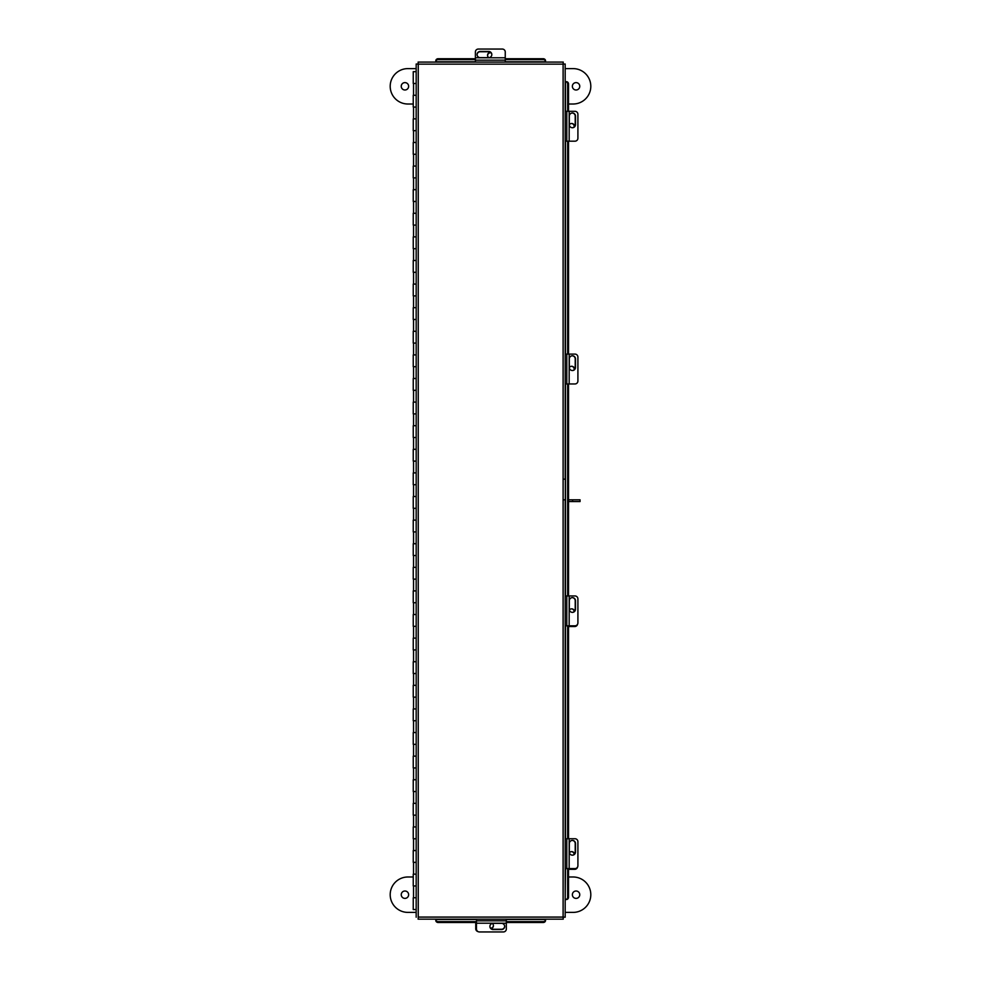 <?xml version="1.0" encoding="UTF-8"?>
<svg xmlns="http://www.w3.org/2000/svg" width="981" height="981" viewBox="0 0 981 981"><rect width="100%" height="100%" fill="white"/><g stroke="black" fill="none" stroke-linecap="round" stroke-linejoin="round"><path stroke-width="1.47" d="M416.177 83.471L413.246 83.471L413.246 71.662L416.177 71.662M416.177 95.267L413.246 95.267L413.246 107.064L416.177 107.064M416.177 118.873L413.246 118.873L413.246 130.669L416.177 130.669M416.177 142.478L413.246 142.478L413.246 154.275L416.177 154.275M416.177 166.071L413.246 166.071L413.246 177.88L416.177 177.88M416.177 189.676L413.246 189.676L413.246 201.473L416.177 201.473M416.177 213.282L413.246 213.282L413.246 225.078L416.177 225.078M416.177 236.887L413.246 236.887L413.246 248.684L416.177 248.684M416.177 260.48L413.246 260.48L413.246 272.289L416.177 272.289M416.177 284.085L413.246 284.085L413.246 295.894L416.177 295.894M416.177 307.691L413.246 307.691L413.246 319.487L416.177 319.487M416.177 331.296L413.246 331.296L413.246 343.092L416.177 343.092M416.177 354.901L413.246 354.901L413.246 366.698L416.177 366.698M416.177 378.494L413.246 378.494L413.246 390.303L416.177 390.303M416.177 402.1L413.246 402.1L413.246 413.908L416.177 413.908M416.177 425.705L413.246 425.705L413.246 437.501L416.177 437.501M416.177 449.31L413.246 449.31L413.246 461.107L416.177 461.107M416.177 472.903L413.246 472.903L413.246 484.712L416.177 484.712M416.177 496.509L413.246 496.509L413.246 508.317L416.177 508.317M416.177 520.114L413.246 520.114L413.246 531.91L416.177 531.91M416.177 543.719L413.246 543.719L413.246 555.516L416.177 555.516M416.177 567.325L413.246 567.325L413.246 579.121L416.177 579.121M416.177 590.918L413.246 590.918L413.246 602.726L416.177 602.726M416.177 614.523L413.246 614.523L413.246 626.332L416.177 626.332M416.177 638.128L413.246 638.128L413.246 649.925L416.177 649.925M416.177 661.734L413.246 661.734L413.246 673.53L416.177 673.53M416.177 685.327L413.246 685.327L413.246 697.135L416.177 697.135M416.177 708.932L413.246 708.932L413.246 720.741L416.177 720.741M416.177 732.537L413.246 732.537L413.246 744.334L416.177 744.334M416.177 756.143L413.246 756.143L413.246 767.939L416.177 767.939M416.177 779.748L413.246 779.748L413.246 791.544L416.177 791.544M416.177 803.341L413.246 803.341L413.246 815.15L416.177 815.15M416.177 826.946L413.246 826.946L413.246 838.755L416.177 838.755M416.177 850.552L413.246 850.552L413.246 862.348L416.177 862.348M416.177 874.157L413.246 874.157L413.246 885.953L416.177 885.953M416.177 909.559L413.246 909.559L413.246 897.762L416.177 897.762M563.241 62.073L563.106 64.145L563.241 62.073L418.114 62.073L418.249 64.145L418.114 62.073M435.809 60.871L435.809 62.073L475.393 62.073L475.393 51.968A2.955 2.918 0 0 1 478.348 49.05L502.297 49.05A2.955 2.918 0 0 1 505.252 51.968L505.252 62.073L545.546 62.073L545.546 60.871M565.179 917.21L563.106 917.076L565.179 917.21L565.179 499.807M565.179 479.157L565.179 64.01L563.106 64.145L565.179 64.01M418.114 919.148L418.249 917.076L418.114 919.148L563.241 919.148L563.106 917.076L563.241 919.148M545.546 920.35L545.546 919.148L506.331 919.148L506.331 929.032A2.955 2.918 180 0 1 503.376 931.95L479.427 931.95A2.955 2.918 180 0 1 476.472 929.032L476.472 919.148L435.809 919.148L435.809 920.35M418.249 917.076L563.106 917.076L563.106 64.145L418.249 64.145L418.249 917.076M416.177 64.01L418.249 64.145L416.177 64.01L416.177 917.21M506.331 919.467L545.546 919.467L545.546 920.448A2.354 2.048 180 0 1 543.18 922.496L506.331 922.496M476.472 922.496L438.176 922.496A2.354 2.048 180 0 1 435.809 920.448L435.809 919.467L476.472 919.467M435.809 919.565A2.354 2.048 0 0 0 438.176 921.613L438.176 922.496M543.18 922.496L543.18 921.613L506.331 921.613M476.472 921.613L438.176 921.613M543.18 921.613A2.354 2.048 0 0 0 545.546 919.565M566.368 81.705L565.179 81.705M565.179 899.516L565.497 868.602M566.478 899.516L565.596 899.516A2.354 2.048 -90 0 0 567.643 897.149L568.526 897.149A2.354 2.048 90 0 1 566.478 899.516M565.497 111.319L565.497 81.705L566.478 81.705A2.354 2.048 90 0 1 568.526 84.072L568.526 111.319M568.526 141.178L568.526 354.104M568.526 383.963L568.526 595.957M568.526 625.817L568.526 838.743M568.526 868.602L568.526 897.149M568.526 84.072L567.643 84.072L567.643 111.319M567.643 141.178L567.643 354.104M567.643 383.963L567.643 595.957M567.643 625.817L567.643 838.743M567.643 868.602L567.643 897.149M567.643 84.072A2.354 2.048 -90 0 0 565.596 81.705M505.252 58.725L543.18 58.725A2.354 2.048 0 0 1 545.546 60.773L545.546 61.754L505.252 61.754M475.393 61.754L435.809 61.754L435.809 60.773A2.354 2.048 0 0 1 438.176 58.725L475.393 58.725M545.546 61.656A2.354 2.048 180 0 0 543.18 59.608L543.18 58.725M438.176 58.725L438.176 59.608L475.393 59.608M505.252 59.608L543.18 59.608M438.176 59.608A2.354 2.048 180 0 0 435.809 61.656M490.61 52.373A2.955 2.918 0 0 0 488.759 57.646M487.557 55.488A2.955 2.918 180 0 1 491.076 52.815M574.584 126.524A2.955 2.918 90 0 0 569.323 124.673A3.127 3.09 90 0 0 572.413 127.751A3.127 3.09 90 0 0 575.504 124.624L575.504 116.126A3.127 3.09 90 0 0 572.413 112.999A3.127 3.09 90 0 0 569.323 116.126L569.323 124.624M571.482 123.483A2.955 2.918 -90 0 1 574.143 126.99M477.073 54.691A3.127 3.09 180 0 1 480.2 51.735L488.697 51.735A3.127 3.09 180 0 1 491.824 54.691M488.697 57.646A3.127 3.09 0 0 0 491.824 54.556A3.127 3.09 0 0 0 488.697 51.466L480.2 51.466A3.127 3.09 0 0 0 477.073 54.556A3.127 3.09 0 0 0 480.2 57.646L488.697 57.646M505.252 57.793L475.393 57.769L505.252 57.793M565.179 111.319L575.001 111.319A2.955 2.918 90 0 1 577.907 114.262L577.907 138.223A2.955 2.918 90 0 1 575.001 141.178L565.179 141.178M572.266 112.999A3.127 3.09 -90 0 1 575.222 116.126L575.222 124.624A3.127 3.09 -90 0 1 572.266 127.738M569.188 111.319L569.164 141.178L569.188 111.319M574.584 369.322A2.955 2.918 90 0 0 569.323 367.47M571.482 366.269A2.955 2.918 -90 0 1 574.143 369.788M565.179 354.104L575.001 354.104A2.955 2.918 90 0 1 577.907 357.059L577.907 381.02A2.955 2.918 90 0 1 575.001 383.963L565.179 383.963M572.266 355.796A3.127 3.09 -90 0 1 575.222 358.911L575.222 367.409A3.127 3.09 -90 0 1 572.266 370.536M569.323 367.409A3.127 3.09 90 0 0 572.413 370.536A3.127 3.09 90 0 0 575.504 367.409L575.504 358.911A3.127 3.09 90 0 0 572.413 355.784A3.127 3.09 90 0 0 569.323 358.911L569.323 367.409M569.188 354.104L569.164 383.963L569.188 354.104M577.564 867.057A2.955 2.918 90 0 1 574.719 869.325L568.526 869.325M571.482 851.631A2.955 2.918 -90 0 1 574.192 854.377M574.535 854.022A2.955 2.918 90 0 0 569.397 852.734M478.017 931.594A2.955 2.918 180 0 1 475.748 928.762L475.748 922.496M493.443 925.512A2.955 2.918 -0 0 1 490.696 928.234M491.052 928.566A2.955 2.918 180 0 0 492.339 923.44M565.179 838.743L575.001 838.743A2.955 2.918 90 0 1 577.907 841.698L577.907 865.659A2.955 2.918 90 0 1 575.001 868.602L565.179 868.602M572.266 840.423A3.127 3.09 -90 0 1 575.222 843.55L575.222 852.048A3.127 3.09 -90 0 1 572.266 855.174M569.323 852.048A3.127 3.09 90 0 0 572.413 855.174A3.127 3.09 90 0 0 575.504 852.048L575.504 843.55A3.127 3.09 90 0 0 572.413 840.423A3.127 3.09 90 0 0 569.323 843.55L569.323 852.048M569.188 838.743L569.164 868.602L569.188 838.743M504.651 926.309A3.127 3.09 -0 0 1 501.524 929.265L493.026 929.265A3.127 3.09 -0 0 1 489.899 926.309M493.026 923.354A3.127 3.09 180 0 0 489.899 926.444A3.127 3.09 180 0 0 493.026 929.534L501.524 929.534A3.127 3.09 180 0 0 504.651 926.444A3.127 3.09 180 0 0 501.524 923.354L493.026 923.354M476.472 923.207L506.331 923.231L476.472 923.207M565.179 595.957L575.001 595.957A2.955 2.918 90 0 1 577.907 598.9L577.907 622.861A2.955 2.918 90 0 1 575.001 625.817L565.179 625.817M572.266 597.637A3.127 3.09 -90 0 1 575.222 600.764L575.222 609.25A3.127 3.09 -90 0 1 572.266 612.377M569.323 609.25A3.127 3.09 90 0 0 572.413 612.377A3.127 3.09 90 0 0 575.504 609.25L575.504 600.764A3.127 3.09 90 0 0 572.413 597.625A3.127 3.09 90 0 0 569.323 600.764L569.323 609.25M569.188 595.957L569.164 625.817L569.188 595.957M577.564 624.259A2.955 2.918 90 0 1 574.719 626.54L568.526 626.54M571.482 608.845A2.955 2.918 -90 0 1 574.192 611.592M574.535 611.224A2.955 2.918 90 0 0 569.397 609.937M563.535 479.157L565.301 479.157L565.301 499.807L563.535 499.807M572.622 501.573L572.622 499.807L580.053 499.807L580.053 501.573L568.526 501.573M572.622 499.807L568.526 499.807M579.759 894.697A3.691 3.691 0 0 1 576.055 898.388A3.691 3.691 0 0 1 572.364 894.697A3.691 3.691 0 0 1 576.055 891.006A3.691 3.691 0 0 1 579.759 894.697M401.241 894.697A3.691 3.691 0 0 0 404.945 898.388A3.691 3.691 0 0 0 408.636 894.697A3.691 3.691 0 0 0 404.945 891.006A3.691 3.691 0 0 0 401.241 894.697M565.179 912.391L573.112 912.391A17.707 17.707 0 0 0 590.807 894.697A17.707 17.707 0 0 0 573.112 876.989L568.526 876.989M413.246 876.989L407.888 876.989A17.707 17.707 0 0 0 390.193 894.697A17.707 17.707 0 0 0 407.888 912.391L416.177 912.391M579.759 86.303A3.691 3.691 0 0 0 576.055 82.612A3.691 3.691 0 0 0 572.364 86.303A3.691 3.691 0 0 0 576.055 89.994A3.691 3.691 0 0 0 579.759 86.303M401.241 86.303A3.691 3.691 0 0 1 404.945 82.612A3.691 3.691 0 0 1 408.636 86.303A3.691 3.691 0 0 1 404.945 89.994A3.691 3.691 0 0 1 401.241 86.303M565.179 68.609L573.112 68.609A17.707 17.707 0 0 1 590.807 86.303A17.707 17.707 0 0 1 573.112 104.011L568.526 104.011M413.246 104.011L407.888 104.011A17.707 17.707 0 0 1 390.193 86.303A17.707 17.707 0 0 1 407.888 68.609L416.177 68.609M565.497 838.743L565.497 625.817M565.497 595.957L565.497 383.963M565.497 354.104L565.497 141.178M475.393 60.172L505.252 60.172M566.785 111.319L566.785 141.178M566.785 354.104L566.785 383.963M566.785 838.743L566.785 868.602M506.331 920.828L476.472 920.828M566.785 595.957L566.785 625.817M413.516 95.267L413.516 83.471M413.516 118.873L413.516 107.064M413.516 142.478L413.516 130.669M413.516 166.071L413.516 154.275M413.516 189.676L413.516 177.88M413.516 213.282L413.516 201.473M413.516 236.887L413.516 225.078M413.516 260.48L413.516 248.684M413.516 284.085L413.516 272.289M413.516 307.691L413.516 295.894M413.516 331.296L413.516 319.487M413.516 354.901L413.516 343.092M413.516 378.494L413.516 366.698M413.516 402.1L413.516 390.303M413.516 425.705L413.516 413.908M413.516 449.31L413.516 437.501M413.516 472.903L413.516 461.107M413.516 496.509L413.516 484.712M413.516 520.114L413.516 508.317M413.516 543.719L413.516 531.91M413.516 567.325L413.516 555.516M413.516 590.918L413.516 579.121M413.516 614.523L413.516 602.726M413.516 638.128L413.516 626.332M413.516 661.734L413.516 649.925M413.516 685.327L413.516 673.53M413.516 708.932L413.516 697.135M413.516 732.537L413.516 720.741M413.516 756.143L413.516 744.334M413.516 779.748L413.516 767.939M413.516 803.341L413.516 791.544M413.516 826.946L413.516 815.15M413.516 850.552L413.516 838.755M413.516 874.157L413.516 862.348M413.516 897.762L413.516 885.953"/></g></svg>
